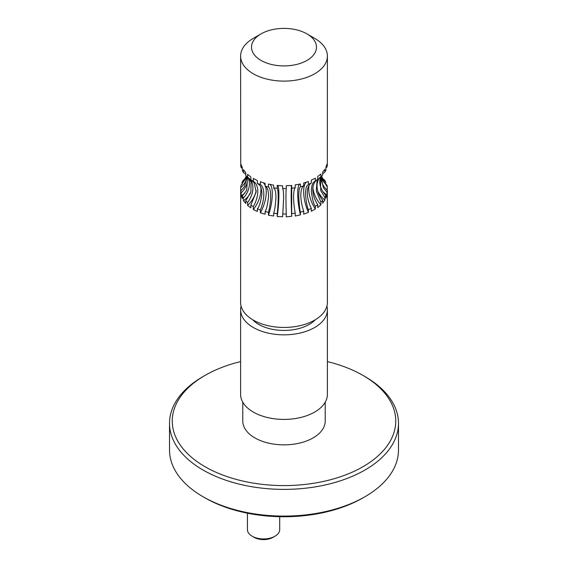 <?xml version="1.0" encoding="UTF-8"?>
<svg xmlns="http://www.w3.org/2000/svg" width="568" height="568" viewBox="0 0 568 568"><rect width="100%" height="100%" fill="white"/><g stroke="black" fill="none" stroke-linecap="round" stroke-linejoin="round"><path stroke-width="0.85" d="M261.024 33.895L253.314 38.347A43.395 25.056 0 0 0 240.605 56.062A43.395 25.056 0 0 0 253.314 73.776A43.395 25.056 0 0 0 300.607 79.208A43.395 25.056 0 0 0 327.395 56.062A43.395 25.056 0 0 0 314.686 38.347L306.976 33.895A32.49 18.758 0 0 0 261.024 33.895A32.49 18.758 0 0 0 261.024 60.421A32.49 18.758 0 0 0 306.976 60.421A32.49 18.758 0 0 0 306.976 33.895M240.605 56.062L240.725 165.402A43.395 25.056 0 0 0 241.137 167.482L241.137 164.585L242.33 167.837L242.33 170.556A43.395 25.056 0 0 0 243.487 172.537L243.487 169.647L245.759 172.686L245.759 175.405A43.395 25.056 0 0 0 247.605 177.202L247.605 174.312L250.864 177.017L250.864 179.737A43.395 25.056 0 0 0 252.582 180.844A43.395 25.056 0 0 0 253.314 181.277L253.314 178.38L257.411 180.638L257.411 183.357A43.395 25.056 0 0 0 260.364 184.572L260.364 181.675L265.128 183.4L265.128 186.119A43.395 25.056 0 0 0 268.451 186.95L268.451 184.053L273.662 185.168L273.662 187.894A43.395 25.056 0 0 0 277.212 188.306L277.212 185.409L282.651 185.878L282.651 188.604A43.395 25.056 0 0 0 286.272 188.576L286.272 185.686L291.696 185.495L291.696 188.214A43.395 25.056 0 0 0 295.232 187.759L295.232 184.87L300.408 184.032L300.408 186.751A43.395 25.056 0 0 0 303.702 185.885L303.702 182.988L308.403 181.554L308.403 184.28A43.395 25.056 0 0 0 311.307 183.031L311.307 180.134L315.332 178.174L315.332 180.894A43.395 25.056 0 0 0 315.417 180.844A43.395 25.056 0 0 0 317.725 179.325L317.725 176.435L320.885 174.035L320.885 176.754A43.395 25.056 0 0 0 322.667 174.937L322.667 172.04L324.832 169.321L324.832 172.04A43.395 25.056 0 0 0 325.918 170.045L325.918 167.148L326.998 164.23L326.998 166.949A43.395 25.056 0 0 0 327.338 164.869L327.395 56.062M260.833 187.461A22.259 12.851 -60 0 1 253.314 209.542L257.411 211.452L257.411 208.733A43.395 25.056 0 0 0 260.364 209.947A22.251 9.897 110.6 0 0 260.364 184.572M257.411 183.357C259.022 185.289 261.237 184.217 261.926 193.709C260.819 201.746 259.313 206.752 257.411 208.733M263.254 182.733A22.259 9.897 -69.4 0 1 265.128 185.395M265.483 186.375A22.259 9.897 -69.4 0 1 260.364 212.837L260.364 209.947M265.128 186.119C266.364 187.88 268.068 186.567 268.6 195.988C267.748 204.139 266.584 209.308 265.128 211.495L265.128 214.214L260.364 212.837M265.128 211.495A43.395 25.056 0 0 0 268.451 212.318A22.251 6.511 102.5 0 0 268.451 186.95M269.8 184.351A22.259 6.511 -77.5 0 1 268.451 215.215L268.451 212.318M273.662 187.894C274.479 189.527 275.601 188.043 275.949 197.408C275.388 205.644 274.621 210.934 273.662 213.263L273.662 215.982L268.451 215.215M273.662 213.263A43.395 25.056 0 0 0 277.212 213.674A22.251 2.84 95.2 0 0 277.212 188.306M277.667 185.452A22.259 2.84 -84.8 0 1 277.212 216.571L277.212 213.674M282.651 188.604C283.006 190.166 283.496 188.583 283.645 197.92L282.651 216.692L277.212 216.571M282.651 213.973A43.395 25.056 0 0 0 286.272 213.951A22.251 0.951 88.3 0 1 286.272 188.576M286.272 213.951L286.272 216.848L291.696 216.309A22.259 0.951 -91.7 0 1 291.59 185.502M291.696 188.214L291.696 216.309M291.696 213.589A43.395 25.056 0 0 0 295.232 213.135A22.251 4.7 81.2 0 1 295.232 187.759M295.232 213.135L295.232 216.025L300.408 214.846A22.259 4.707 -98.8 0 1 299.712 184.146M300.408 186.751C299.819 188.342 299.009 186.801 298.754 196.152C299.166 204.416 299.712 209.741 300.408 212.127L300.408 214.846M300.408 212.127A43.395 25.056 0 0 0 303.702 211.253A22.251 8.25 73.6 0 1 303.702 185.885M303.702 211.253L303.702 214.15L308.403 212.368A22.259 8.25 -106.4 0 1 306.557 182.129M308.403 184.28C307.373 185.963 305.946 184.557 305.506 193.951C306.216 202.151 307.181 207.384 308.403 209.649L308.403 212.368M308.403 209.649A43.395 25.056 0 0 0 311.307 208.399A22.251 11.431 64.9 0 1 311.307 183.031M311.307 208.399L311.307 211.296L315.332 208.989A22.259 11.438 -115.1 0 1 309.049 185.381M315.332 180.894C313.898 182.733 311.931 181.533 311.314 190.99C312.301 199.084 313.642 204.175 315.332 206.269L315.332 208.989M315.332 206.269A43.395 25.056 0 0 0 317.725 204.7A22.251 14.115 54.5 0 1 316.873 179.914M317.725 204.7L317.725 207.59L320.885 204.849A22.259 14.129 -125.5 0 1 312.897 187.937M320.885 176.754L319.337 177.933L317.029 181.291L316.284 190.947L320.885 202.13L320.885 204.849M320.885 202.13A43.395 25.056 0 0 0 322.667 200.305A22.251 16.188 41.4 0 1 319.784 177.536M322.667 200.305L322.667 203.202L324.832 200.135A22.259 16.195 -138.6 0 1 317.739 190.99M324.832 172.04L322.667 173.801M320.416 177.06L320.728 190.592L324.832 197.408L324.832 200.135M324.832 197.408A43.395 25.056 0 0 0 325.918 195.413A22.251 17.544 24.9 0 1 320.636 176.911M325.918 195.413L325.918 198.31L326.998 195.044A22.259 17.558 -155.1 0 1 322.801 191.501M326.998 166.949L325.918 167.787M320.963 176.683L323.291 187.468L326.998 192.325L326.998 195.044M326.998 192.325A43.395 25.056 0 0 0 327.338 190.244A22.251 18.14 5.2 0 1 321.041 176.612M327.338 190.244L327.395 302.396A43.395 25.056 0 0 1 300.607 325.542A43.395 25.056 0 0 1 253.314 320.111A43.395 25.056 0 0 1 240.605 302.396L240.662 190.514A22.259 18.155 5.2 0 0 241.528 190.095M326.224 189.201A22.259 18.155 -174.8 0 0 327.274 189.811L327.324 190.23M327.338 190.394L327.395 191.799M321.09 176.563L327.274 187.092L327.274 189.811M327.274 187.092A43.395 25.056 0 0 0 326.863 185.012A22.251 17.942 -15.3 0 1 321.133 176.776L321.097 176.62M321.133 176.769L325.67 181.938L325.67 184.025M325.67 181.938A43.395 25.056 0 0 0 324.513 179.957A22.251 16.962 -33.6 0 1 321.105 176.662M321.275 176.385L322.241 177.088L322.241 178.032M322.241 177.088A43.395 25.056 0 0 0 321.424 176.243M246.576 176.243A43.395 25.056 0 0 0 245.333 177.557A22.251 16.188 -138.6 0 0 246.796 176.456M245.333 177.557L245.333 178.693M246.881 176.719L243.168 180.454A43.395 25.056 0 0 0 242.082 182.449A22.251 17.544 -155.1 0 0 246.867 176.776M242.082 182.449L242.082 184.706M246.917 176.463L241.002 185.537A43.395 25.056 0 0 0 240.662 187.617A22.251 18.14 -174.8 0 0 246.91 176.563M240.662 187.617L240.662 190.514M247.009 176.655L244.503 186.68L240.725 190.777L240.725 193.496L240.605 191.799M240.725 190.777A43.395 25.056 0 0 0 241.137 192.85A22.251 17.942 164.7 0 0 247.108 176.754M242.33 168.469A22.251 17.942 164.7 0 0 241.137 167.482M245.014 192.942A22.259 17.956 -15.3 0 1 241.137 195.747L241.137 192.85M247.549 177.159L246.711 190.237L242.33 195.932L242.33 198.651L241.137 195.747M242.33 195.932A43.395 25.056 0 0 0 243.487 197.912A22.251 16.962 146.4 0 0 247.826 177.344M245.759 174.461A22.251 16.962 146.4 0 0 243.487 172.537M250.474 193.205A22.259 16.969 -33.6 0 1 243.487 200.802L243.487 197.912M248.543 177.862L250.992 182.193L250.928 191.899L245.759 200.781L245.759 203.5L243.487 200.802M245.759 200.781A43.395 25.056 0 0 0 247.605 202.577A22.251 15.237 131.6 0 0 249.032 178.274A22.251 15.237 131.6 0 0 247.605 177.202M256.218 190.599A22.259 15.244 -48.4 0 1 247.605 205.474L247.605 202.577M251.517 180.177L254.336 183.215L256.14 192.069L250.864 205.112L250.864 207.831L247.605 205.474M253.314 181.277A22.251 12.844 -60 0 1 253.314 206.645L253.314 209.542M250.864 205.112A43.395 25.056 0 0 0 253.314 206.645M252.646 319.713A35.763 20.647 0 0 0 258.71 324.385A35.763 20.647 0 0 0 315.354 319.713M241.081 306.088A43.395 25.056 0 0 0 240.605 309.787A43.395 25.056 0 0 0 253.314 327.502A43.395 25.056 0 0 0 300.607 332.933A43.395 25.056 0 0 0 327.395 309.787A43.395 25.056 0 0 0 326.919 306.088M240.605 309.787L240.605 394.355A43.395 25.056 0 0 0 253.314 412.077A43.395 25.056 0 0 0 300.607 417.501A43.395 25.056 0 0 0 327.395 394.355L327.395 309.787M242.784 402.201L242.784 421.065A41.215 23.792 0 0 0 254.854 437.892A41.215 23.792 0 0 0 299.769 443.047A41.215 23.792 0 0 0 325.216 421.065L325.216 402.201M240.605 361.603A111.761 64.525 0 0 0 204.977 375.441A111.761 64.525 0 0 0 204.977 466.69A111.761 64.525 0 0 0 363.023 466.69A111.761 64.525 0 0 0 363.023 375.441A111.761 64.525 0 0 0 327.395 361.603M204.977 375.441L203.046 376.556A114.487 66.094 0 0 0 169.512 423.288A114.487 66.094 0 0 0 203.046 470.027A114.487 66.094 0 0 0 327.814 484.355A114.487 66.094 0 0 0 398.487 423.288A114.487 66.094 0 0 0 364.954 376.556L363.023 375.441M169.512 423.288L169.512 449.998A114.487 66.094 0 0 0 203.046 496.737A114.487 66.094 0 0 0 364.954 496.737A114.487 66.094 0 0 0 398.487 449.998L398.487 423.288M204.977 497.852L204.977 497.852A111.761 64.525 0 0 0 204.977 497.852L203.046 496.737L204.977 497.852A111.761 64.525 0 0 0 363.023 497.852L364.954 496.737M279.704 516.702L279.704 529.632A16.138 9.315 180 0 1 274.983 536.22A16.138 9.315 180 0 1 252.156 536.22L252.156 536.22A16.138 9.315 180 0 1 247.435 529.632L247.435 513.195M252.156 536.22L254.088 537.335L252.156 536.22M274.983 536.22L273.052 537.335A13.412 7.746 180 0 1 254.088 537.335"/></g></svg>
